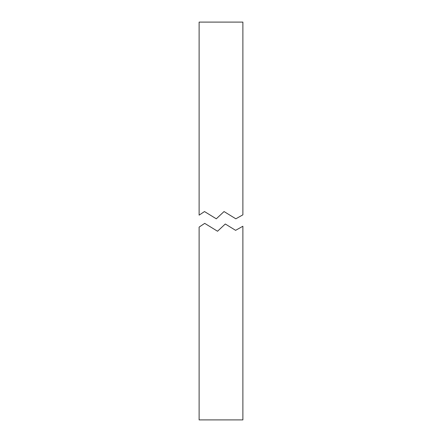 <?xml version="1.0" encoding="UTF-8"?>
<svg xmlns="http://www.w3.org/2000/svg" width="442" height="442" viewBox="0 0 442 442"><rect width="100%" height="100%" fill="white"/><g stroke="black" fill="none" stroke-linecap="round" stroke-linejoin="round"><path stroke-width="0.66" d="M235.835 218.801L242.879 214.84L242.879 22.1L199.121 22.1L199.121 215.143L204.502 211.558L216.293 218.801L224.05 211.558L235.835 218.801M224.05 211.558L216.293 218.801M199.121 215.143L201.508 213.552M199.121 419.9L242.879 419.9L242.879 226.249L235.608 230.337L225.298 224L217.541 231.243L204.718 223.365L199.121 227.094L199.121 419.9M217.541 231.243L225.298 224M201.508 225.503L204.718 223.365M235.608 230.337L240.492 227.591L235.608 230.337"/></g></svg>
